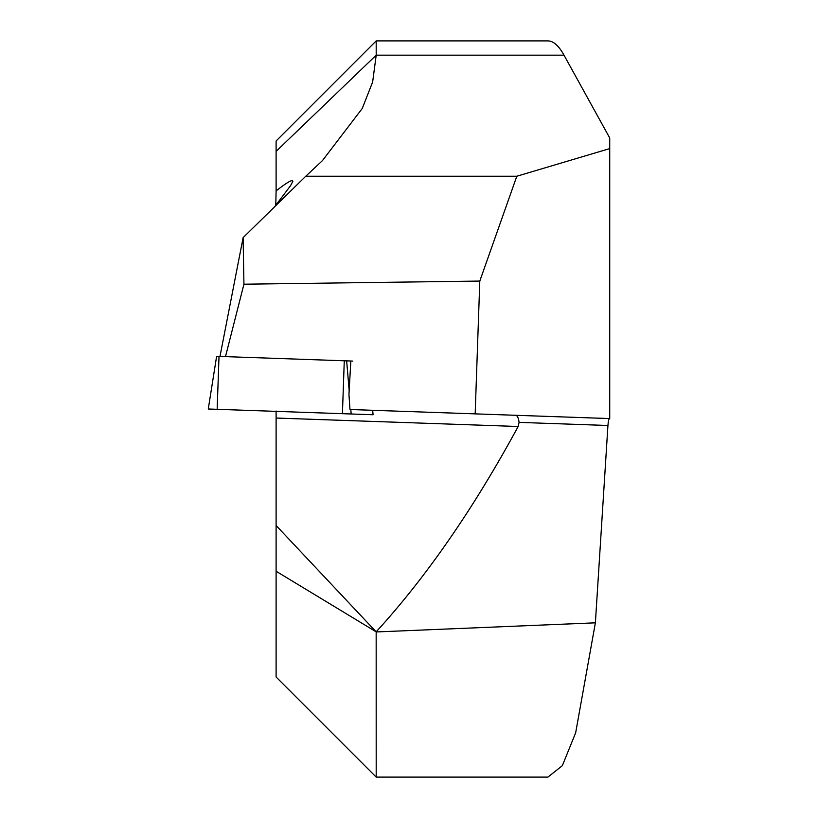 <?xml version="1.0" encoding="UTF-8"?>
<svg xmlns="http://www.w3.org/2000/svg" width="818" height="818" viewBox="0 0 818 818"><rect width="100%" height="100%" fill="white"/><g stroke="black" fill="none" stroke-linecap="round" stroke-linejoin="round"><path stroke-width="1.23" d="M275.778 205.39L276.106 190.901C287.169 182.22 292.752 179.05 292.854 181.392L290.482 185.778L274.582 206.862M475.166 413.867L479.798 281.065L516.812 176.238L305.758 176.238L322.415 160.635L362.251 108.477L372.65 81.974L376.198 55.164L276.106 151.371L276.106 140.993L376.198 40.9L547.927 40.9C553.387 40.931 558.745 45.675 564.001 55.164L609.727 137.956L609.727 418.571L349.981 409.501L348.949 394.327L350.84 361.014L216.647 356.321M225.492 356.638L243.938 284.204L243.11 237.66L219.981 356.444M479.798 281.065L243.938 284.204M305.758 176.238L243.11 237.66M276.106 571.261L376.168 631.844C426.382 576.884 473.714 508.438 518.162 426.495L276.106 418.049L276.106 411.372L276.106 677.007L376.198 777.1L376.168 631.844L276.106 525.514M276.106 418.049L276.106 411.025M276.106 151.371L276.106 190.901M516.812 176.238L609.727 148.6M376.198 40.9L376.198 55.164L564.001 55.164M376.198 777.1L547.927 777.1L562.334 765.679L575.668 732.764L595.381 622.825L376.198 631.946M609.574 418.56C608.807 418.785 608.265 421.096 607.938 425.493L595.381 622.825M518.162 426.495L519.093 422.385C518.5 417.875 517.354 415.503 515.667 415.288M352.722 361.075L346.638 360.861L349.174 390.472M372.681 410.288L373.069 414.757L208.273 409L216.617 356.321M607.938 425.493L519.093 422.385M219.009 356.403L217.159 409.307M344.276 360.779L342.425 413.683M350.799 409.521L351.188 413.99M372.558 410.288L372.936 414.746"/></g></svg>
